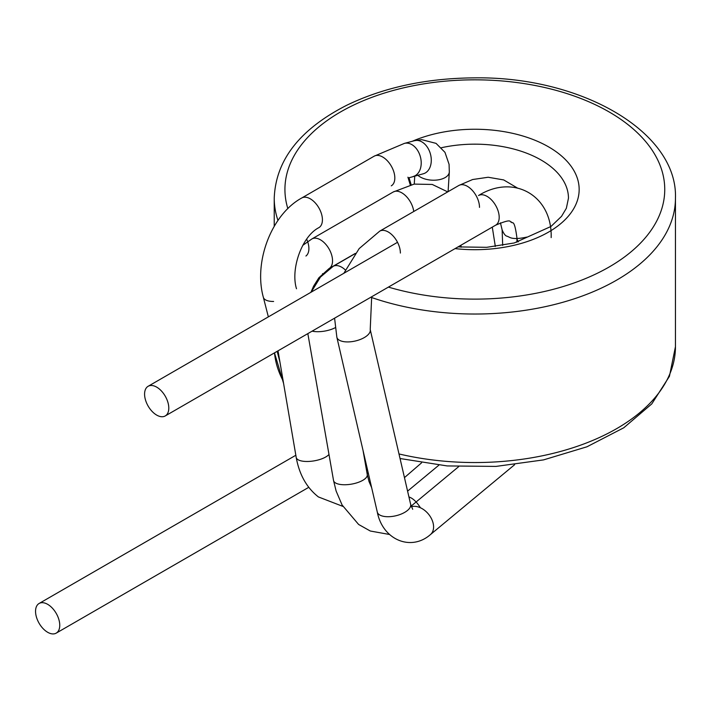 <?xml version="1.0" encoding="UTF-8"?>
<svg xmlns="http://www.w3.org/2000/svg" width="711" height="711" viewBox="0 0 711 711"><rect width="100%" height="100%" fill="white"/><g stroke="black" fill="none" stroke-linecap="round" stroke-linejoin="round"><path stroke-width="1.07" d="M35.55 611.229A17.117 9.883 60 0 1 39.096 603.479A17.117 9.883 60 0 1 56.213 613.362A17.117 9.883 60 0 1 56.213 633.128A17.117 9.883 60 0 1 42.989 628.506A17.117 9.883 60 0 1 35.55 611.229M305.926 256.031A17.117 9.883 -120 0 0 306.654 239.163M407.927 177.19L410.283 184.931M420.405 507.752C416.77 501.913 412.94 498.304 408.932 496.936M156.607 415.046A17.117 9.883 -120 0 0 165.245 415.944A17.117 9.883 -120 0 0 165.245 396.169A17.117 9.883 -120 0 0 148.128 386.286A17.117 9.883 -120 0 0 145.488 399.955A17.117 9.883 -120 0 0 156.607 415.046M526.824 237.092C518.23 238.976 512.32 238.985 509.085 237.101L507.13 236.212C505.548 236.088 503.895 234.008 502.153 229.973L500.437 222.836M388.402 287.102A189.908 109.645 0 0 0 394.738 288.888A189.908 109.645 0 0 0 659.675 214.651A189.908 109.645 0 0 0 480.147 79.872A189.908 109.645 0 0 0 287.857 208.652M412.3 141.276A104.313 60.231 180 0 1 576.505 175.972A104.313 60.231 180 0 1 455.076 248.61M398.987 453.947A200.609 115.822 0 0 0 675.45 346.719L669.424 376.332L651.8 403.884L623.769 427.782L586.975 446.784L543.533 459.893L495.994 466.407L447.192 465.936L400.044 458.515M274.517 352.852A200.609 115.822 0 0 0 283.138 380.847M277.965 220.446A200.609 115.822 180 0 1 274.233 198.209C275.646 160.162 299.838 129.171 346.808 105.228C383.744 87.417 426.058 78.299 473.748 77.872C581.163 76.015 677.903 132.059 675.45 198.209A200.609 115.822 180 0 1 390.223 303.224A200.609 115.822 180 0 1 371.48 297.474M323.221 274.046A200.609 115.822 180 0 1 322.563 273.611M458.035 246.904L486.688 247.321L514.204 242.975L550.972 226.471L561.539 216.34L566.356 208.27L568.462 198.209A93.621 54.054 0 0 0 441.451 147.719M417.801 175.244A17.117 9.252 3.6 0 0 436.723 180.061A17.117 9.252 3.6 0 0 449.316 171.991L448.09 191.677M408.354 177.963L423.329 173.768A17.117 11.971 -105 0 0 430.804 155.576A17.117 11.971 -105 0 0 416.539 140.405A17.117 11.971 -105 0 0 414.469 140.698L421.632 139.64L436.056 143.373L444.97 152.341L449.076 164.339L449.316 171.991M413.26 176.461A17.117 11.971 -105 0 0 420.734 158.277A17.117 11.971 -105 0 0 406.47 143.107A17.117 11.971 -105 0 0 404.399 143.391L414.469 140.698M391.281 185.838A17.117 9.883 -120 0 0 392.614 168.667A17.117 9.883 -120 0 0 377.541 155.389A17.117 9.883 -120 0 0 374.164 156.18L404.399 143.391M296.496 288.773C290.355 268.856 302.051 236.185 318.875 227.644A17.117 9.883 -120 0 0 320.208 210.474A17.117 9.883 -120 0 0 305.126 197.196A17.117 9.883 -120 0 0 301.748 197.987L374.164 156.18M273.611 301.455A17.117 7.537 165.6 0 1 266.101 300.166A17.117 7.537 165.6 0 1 263.337 297.26C253.48 261.728 271.566 214.438 301.748 197.987M413.758 211.505A17.117 9.883 -120 0 0 395.467 191.241A17.117 9.883 -120 0 0 393.245 191.988L414.131 184.105L432.244 184.451L447.726 191.89M310.903 292.31L313.649 286.053L318.884 277.761L328.997 268.616A17.117 9.883 -120 0 0 329.94 250.61A17.117 9.883 -120 0 0 314.102 238.221A17.117 9.883 -120 0 0 311.88 238.958L393.245 191.988M328.98 454.436A17.117 6.381 170.3 0 1 314.218 460.844A17.117 6.381 170.3 0 1 298.105 459.75A17.117 6.381 170.3 0 1 296.211 457.44L278.019 350.834M366.912 472.548A17.117 9.883 60 0 1 368.502 474.059M495.203 246.504A17.117 9.945 0.3 0 0 495.238 245.899L495.238 246.504M460.995 247.17L461.004 245.713A17.117 9.945 0.3 0 0 461.181 247.188M345.368 269.984A17.117 9.883 -120 0 0 341.76 267.247A17.117 9.883 -120 0 0 333.13 266.349L320.43 277.094L311.169 292.159M335.21 327.709A17.117 6.675 170.1 0 1 314.937 331.584A17.117 6.675 170.1 0 1 312.111 331.148M363.045 450.481L367.267 474.593A17.117 6.675 170.1 0 1 362.103 480.698A17.117 6.675 170.1 0 1 344.302 484.751A17.117 6.675 170.1 0 1 333.539 480.494L307.836 333.619M516.915 237.75C514.16 217.077 512.124 224.756 511.52 221.974C508.8 222.756 514.017 217.433 495.647 225.183A17.117 9.883 -120 0 0 499.193 217.228A17.117 9.883 -120 0 0 491.665 200.067A17.117 9.883 -120 0 0 478.53 195.534C513.893 173.448 552.438 195.756 551.158 237.607M516.986 238.576A17.117 9.758 -0.2 0 0 518.488 241.811M411.358 506.756A17.117 11.625 50.3 0 1 429.817 515.893A17.117 11.625 50.3 0 1 430.395 534.619L514.622 464.71M371.684 296.754L370.218 329.54L410.638 504.321A17.117 7.821 167 0 1 405.732 511.733A17.117 7.821 167 0 1 388.313 516.719A17.117 7.821 167 0 1 377.283 512.036C382.651 539.96 411.065 551.603 430.395 534.619M370.218 329.54A17.117 7.821 167 0 1 365.312 336.943A17.117 7.821 167 0 1 344.746 341.778A17.117 7.821 167 0 1 336.863 337.254L377.283 512.036M400.373 253.054A17.117 9.883 -120 0 0 388.348 232.044A17.117 9.883 -120 0 0 379.71 231.155L359.171 248.583L343.84 273.3M479.49 207.381A17.117 9.883 -120 0 0 472.06 190.104A17.117 9.883 -120 0 0 458.826 185.473L379.71 231.155M274.233 198.209L274.233 226.276M675.45 198.209L675.45 346.719M283.573 383.407L274.49 352.869M295.838 455.253L39.096 603.479M308.778 487.311L56.213 633.128M414.762 176.061L414.255 184.087M279.938 362.121L277.174 351.323M268.358 316.875L263.337 297.26M328.997 268.616L355.34 253.4M302.77 245.357L311.88 238.958M342.88 506.392L318.404 496.936C306.69 487.728 299.287 474.566 296.211 457.44M366.049 463.483L365.392 463.865M421.587 462.808L404.461 477.623M492.288 227.129L495.238 245.899M461.004 245.713L461.004 245.188M355.18 253.623L333.13 266.349M411.154 184.718L409.003 177.741M389.512 534.485L370.289 531.01L358.628 524.469L342.089 504.988L336.125 491.043L333.539 480.494M371.64 487.648L369.009 481.489L367.267 474.593M397.52 242.3L148.128 386.286M495.647 225.183L165.245 415.944M516.933 242.247L516.924 238.576M411.136 506.108L458.639 466.674M410.638 504.321L412.7 509.298M334.588 318.173L336.863 337.254M502.695 245.411L502.126 229.822M407.59 491.141L438.909 465.145M517.297 187.944L503.699 179.927L488.164 177.252L472.619 179.528L458.826 185.473"/></g></svg>
